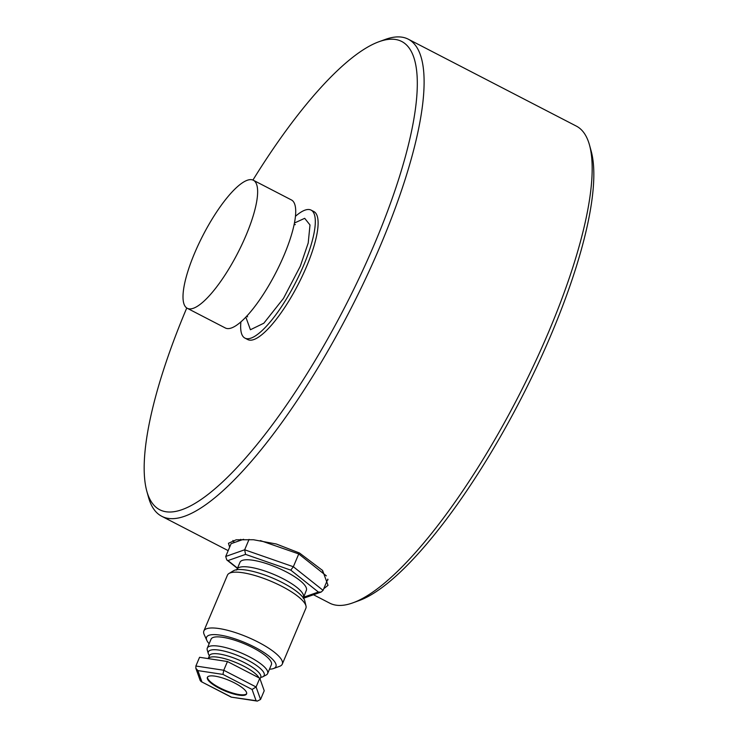 <?xml version="1.0" encoding="UTF-8"?>
<svg xmlns="http://www.w3.org/2000/svg" width="738" height="738" viewBox="0 0 738 738"><rect width="100%" height="100%" fill="white"/><g stroke="black" fill="none" stroke-linecap="round" stroke-linejoin="round"><path stroke-width="1.11" d="M295.486 216.28A72.038 19.502 117.3 0 1 311.095 210.118L313.899 211.566A72.038 19.502 117.3 0 1 306.584 266.483A72.038 19.502 117.3 0 1 247.7 339.535L244.905 338.087A72.038 19.502 117.3 0 1 240.911 321.796M311.095 210.118A72.038 19.502 117.3 0 1 303.788 265.034A72.038 19.502 117.3 0 1 244.905 338.087M186.76 307.986A263.604 71.346 -62.7 0 0 186.437 308.742A263.604 71.346 -62.7 0 0 146.77 491.028A263.604 71.346 -62.7 0 0 239.647 464.645A263.604 71.346 -62.7 0 0 375.162 242.368A263.604 71.346 -62.7 0 0 379.203 41.642A263.604 71.346 -62.7 0 0 252.922 180.063M146.77 491.028L148.476 497.218A268.512 72.675 -62.7 0 0 161.64 516.222A268.512 72.675 -62.7 0 0 381.122 243.918A268.512 72.675 -62.7 0 0 408.354 39.225A268.512 72.675 -62.7 0 0 385.236 39.455L379.203 41.642M229.629 547.199L228.466 543.279L236.16 539.801L253.448 539.736L276.298 543.998L299.48 553.002L322.589 570.474L328.013 585.326L323.742 588.749M313.484 594.754L329.646 603.112A268.512 72.675 -62.7 0 0 352.764 602.881A268.512 72.675 -62.7 0 0 549.118 330.809A268.512 72.675 -62.7 0 0 589.524 145.118A268.512 72.675 -62.7 0 0 576.36 126.115L408.354 39.225M352.764 602.881L358.797 600.695A263.604 71.346 -62.7 0 0 551.563 333.604A263.604 71.346 -62.7 0 0 591.23 151.308L589.524 145.118M327.423 580.022A54.031 14.373 -157.1 0 0 328.041 579.828M253.42 180.284L291.492 199.98A72.038 19.502 117.3 0 1 284.185 254.896A72.038 19.502 117.3 0 1 225.302 327.958L187.221 308.263A72.038 19.502 117.3 0 1 194.537 253.337A72.038 19.502 117.3 0 1 253.42 180.284A72.038 19.502 117.3 0 1 246.105 235.201A72.038 19.502 117.3 0 1 187.221 308.263M232.922 540.456A54.031 14.373 -157.1 0 0 234.324 542.541M282.285 664.117L305.873 608.278A42.573 11.319 -157.1 0 0 305.993 605.99L304.785 600.852A39.4 10.48 -157.1 0 0 296.27 591.147A39.4 10.48 -157.1 0 0 282.488 582.679A39.4 10.48 -157.1 0 0 246.418 570.096A39.4 10.48 -157.1 0 0 233.522 570.751L229.001 573.472A42.573 11.319 -157.1 0 0 227.442 575.151L203.854 630.99A42.573 11.319 22.9 0 1 258.309 642.189A42.573 11.319 22.9 0 1 282.285 664.117A42.573 11.319 22.9 0 1 279.545 666.349L273.494 668.545A37.656 10.018 22.9 0 1 269.471 669.209M209.398 655.731A30.286 8.053 22.9 0 1 208.347 653.711A30.286 8.053 22.9 0 1 247.119 659.827A30.286 8.053 22.9 0 1 262.866 676.737A30.286 8.053 22.9 0 1 260.68 677.392M305.993 605.99A42.573 11.319 -157.1 0 0 281.898 586.359A42.573 11.319 -157.1 0 0 229.001 573.472M209.14 643.73A37.656 10.018 22.9 0 1 206.815 640.372L204.168 634.505A42.573 11.319 22.9 0 1 203.854 630.99M206.815 640.372A37.656 10.018 22.9 0 1 219.527 635.04A37.656 10.018 22.9 0 1 254.711 647.171A37.656 10.018 22.9 0 1 273.494 668.545M303.244 598.324L306.344 590.326A36.024 9.576 -157.1 0 0 286.058 571.775A36.024 9.576 -157.1 0 0 239.988 562.291L237.036 569.275A36.024 9.576 22.9 0 1 283.115 578.758A36.024 9.576 22.9 0 1 303.401 597.31L318.364 592.042L321.15 592.06L323.069 590.345L293.346 566.738L290.763 570.123L245.56 554.386L244.665 549.792L225.717 556.461L226.769 559.921L237.415 568.38M208.347 653.711L207.277 650.086A32.749 8.708 22.9 0 1 207.304 648.084L211.068 639.173A32.749 8.708 22.9 0 1 252.949 647.789A32.749 8.708 22.9 0 1 271.39 664.652L267.626 673.563A32.749 8.708 22.9 0 1 266.206 674.984L262.866 676.737M207.304 648.084A32.749 8.708 22.9 0 1 249.186 656.7A32.749 8.708 22.9 0 1 267.626 673.563M207.526 677.087A21.282 5.664 -157.1 0 0 219.61 687.742A21.282 5.664 -157.1 0 0 246.676 693.628M234.601 682.964A21.282 5.664 22.9 0 1 246.584 693.923A21.282 5.664 22.9 0 1 219.361 688.323A21.282 5.664 22.9 0 1 207.378 677.364A21.282 5.664 22.9 0 1 234.601 682.964M245.56 554.386L227.968 560.576L226.769 559.921M327.81 579.109L323.069 590.345M249.057 539.413L244.665 549.792L293.346 566.738L298.752 553.943L326.362 575.871M243.577 539.284L231.123 543.666L225.717 556.461M260.376 540.585L298.752 553.943M322.589 572.882A44.206 11.762 -157.1 0 0 322.497 570.363M259.785 678.25L227.452 661.534L199.564 657.29L195.874 666.017L195.856 668.314L200.192 680.491L201.16 681.598L231.215 697.133L257.313 701.1L260.542 699.458L256.095 686.977L259.785 678.25L264.222 690.74L260.542 699.458M195.874 666.017L223.762 670.252L222.977 674.412L252.082 689.458L256.095 686.977L223.762 670.252L227.452 661.534M252.082 689.458L256.077 700.694L257.313 701.1M256.077 700.694L231.151 697.115M230.985 696.884L201.16 681.598M201.88 681.829L197.885 670.593L195.856 668.314M294.471 223.014L304.683 218.319L309.997 224.961L308.216 242.977L300.274 266.27L283.493 298.383L263.844 323.198L250.422 329.748L245.819 317.063M260.809 677.041L260.726 677.281A27.832 7.398 -157.1 0 0 245.053 662.945A27.832 7.398 -157.1 0 0 209.444 655.621L209.564 655.39M209.444 655.621L208.19 658.6A27.832 7.398 22.9 0 1 243.697 666.146A27.832 7.398 22.9 0 1 259.02 677.853M318.364 592.042L290.763 570.123M227.968 560.576L237.507 568.159M197.885 670.593L222.977 674.412M246.99 315.827L247.617 316.86M228.18 550.64L161.64 516.222M294.13 224.684L295.357 224.592M236.418 570.096L237.036 569.275M240.782 539.367L240.339 540.428M303.567 598.241L321.15 592.06M260.726 677.281L260.025 678.942"/></g></svg>
